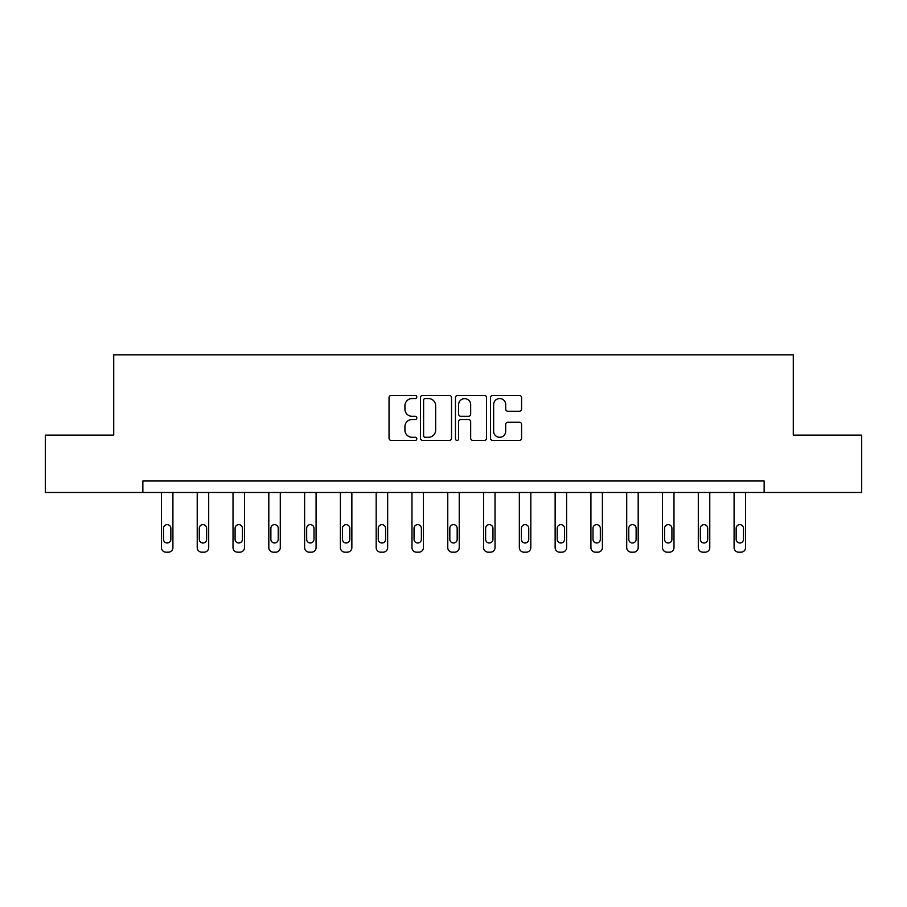 <?xml version="1.0" encoding="UTF-8"?>
<svg xmlns="http://www.w3.org/2000/svg" width="907" height="907" viewBox="0 0 907 907"><rect width="100%" height="100%" fill="white"/><g stroke="black" fill="none" stroke-linecap="round" stroke-linejoin="round"><path stroke-width="1.36" d="M416.789 396.971A1.576 1.576 0 0 0 415.213 395.395L391.291 395.395A2.256 2.256 0 0 0 389.035 397.651L389.035 438.183A2.256 2.256 0 0 0 391.291 440.439L415.213 440.439A1.576 1.576 0 0 0 416.789 438.863A1.576 1.576 0 0 0 415.213 437.287L412.118 437.287A7.211 7.211 0 0 1 404.919 430.077L404.919 426.698A7.211 7.211 0 0 1 412.118 419.488L415.213 419.488A1.576 1.576 0 0 0 416.789 417.912A1.576 1.576 0 0 0 415.213 416.336L412.118 416.336A7.211 7.211 0 0 1 404.919 409.136L404.919 405.758A7.211 7.211 0 0 1 412.118 398.547L415.213 398.547A1.576 1.576 0 0 0 416.789 396.971M519.314 411.268A2.256 2.256 0 0 0 521.57 409.023L521.57 397.651A2.256 2.256 0 0 0 519.314 395.395L492.739 395.395A2.256 2.256 0 0 0 490.494 397.651L490.494 438.183A2.256 2.256 0 0 0 492.739 440.439L519.314 440.439A2.256 2.256 0 0 0 521.57 438.183L521.57 424.442A2.256 2.256 0 0 0 519.314 422.197L507.943 422.197A2.256 2.256 0 0 0 505.687 424.442L505.687 431.256A6.02 6.02 0 0 1 499.666 437.287A6.02 6.02 0 0 1 493.646 431.256L493.646 404.567A6.02 6.02 0 0 1 499.666 398.547A6.02 6.02 0 0 1 505.687 404.567L505.687 409.023A2.256 2.256 0 0 0 507.943 411.268L519.314 411.268M142.852 492.478L45.35 492.478L45.35 435.122L113.715 435.122L113.715 354.818L793.285 354.818L793.285 435.122L861.65 435.122L861.65 492.478L764.148 492.478L764.148 481.005L142.852 481.005L142.852 492.478L764.148 492.478M451.527 397.651A2.256 2.256 0 0 0 449.282 395.395L422.707 395.395A2.256 2.256 0 0 0 420.451 397.651L420.451 438.183A2.256 2.256 0 0 0 422.707 440.439L449.282 440.439A2.256 2.256 0 0 0 451.527 438.183L451.527 397.651M457.718 395.395L484.293 395.395A2.256 2.256 0 0 1 486.549 397.651L486.549 438.183A2.256 2.256 0 0 1 484.293 440.439L472.921 440.439A2.256 2.256 0 0 1 470.676 438.183L470.676 421.744A2.256 2.256 0 0 0 468.42 419.488L460.881 419.488A2.256 2.256 0 0 0 458.625 421.744L458.625 438.863A1.576 1.576 0 0 1 457.049 440.439A1.576 1.576 0 0 1 455.473 438.863L455.473 397.651A2.256 2.256 0 0 1 457.718 395.395M425.179 398.547A1.576 1.576 0 0 0 423.603 400.123L423.603 435.711A1.576 1.576 0 0 0 425.179 437.287L428.444 437.287A7.211 7.211 0 0 0 435.655 430.077L435.655 405.758A7.211 7.211 0 0 0 428.444 398.547L425.179 398.547M470.676 404.681A6.02 6.02 0 0 0 464.645 398.661A6.02 6.02 0 0 0 458.625 404.681L458.625 414.091A2.256 2.256 0 0 0 460.881 416.336L468.42 416.336A2.256 2.256 0 0 0 470.676 414.091L470.676 404.681M172.908 492.478L172.908 547.59A4.592 4.592 0 0 1 168.328 552.182L166.026 552.182A4.592 4.592 0 0 1 161.435 547.59L161.435 492.478M170.845 539.325L170.845 528.316A3.673 3.673 0 0 0 167.171 524.643A3.673 3.673 0 0 0 163.509 528.316L163.509 539.325A3.673 3.673 0 0 0 167.171 542.998A3.673 3.673 0 0 0 170.845 539.325M208.701 492.478L208.701 547.59A4.592 4.592 0 0 1 204.109 552.182L201.819 552.182A4.592 4.592 0 0 1 197.227 547.59L197.227 492.478M206.637 539.325L206.637 528.316A3.673 3.673 0 0 0 202.964 524.643A3.673 3.673 0 0 0 199.291 528.316L199.291 539.325A3.673 3.673 0 0 0 202.964 542.998A3.673 3.673 0 0 0 206.637 539.325M244.493 492.478L244.493 547.59A4.592 4.592 0 0 1 239.901 552.182L237.611 552.182A4.592 4.592 0 0 1 233.02 547.59L233.02 492.478M242.43 539.325L242.43 528.316A3.673 3.673 0 0 0 238.756 524.643A3.673 3.673 0 0 0 235.083 528.316L235.083 539.325A3.673 3.673 0 0 0 238.756 542.998A3.673 3.673 0 0 0 242.43 539.325M280.286 492.478L280.286 547.59A4.592 4.592 0 0 1 275.694 552.182L273.404 552.182A4.592 4.592 0 0 1 268.812 547.59L268.812 492.478M278.222 539.325L278.222 528.316A3.673 3.673 0 0 0 274.549 524.643A3.673 3.673 0 0 0 270.876 528.316L270.876 539.325A3.673 3.673 0 0 0 274.549 542.998A3.673 3.673 0 0 0 278.222 539.325M316.078 492.478L316.078 547.59A4.592 4.592 0 0 1 311.486 552.182L309.196 552.182A4.592 4.592 0 0 1 304.605 547.59L304.605 492.478M314.003 539.325L314.003 528.316A3.673 3.673 0 0 0 310.341 524.643A3.673 3.673 0 0 0 306.668 528.316L306.668 539.325A3.673 3.673 0 0 0 310.341 542.998A3.673 3.673 0 0 0 314.003 539.325M351.859 492.478L351.859 547.59A4.592 4.592 0 0 1 347.279 552.182L344.977 552.182A4.592 4.592 0 0 1 340.397 547.59L340.397 492.478M349.796 539.325L349.796 528.316A3.673 3.673 0 0 0 346.134 524.643A3.673 3.673 0 0 0 342.461 528.316L342.461 539.325A3.673 3.673 0 0 0 346.134 542.998A3.673 3.673 0 0 0 349.796 539.325M387.652 492.478L387.652 547.59A4.592 4.592 0 0 1 383.071 552.182L380.77 552.182A4.592 4.592 0 0 1 376.178 547.59L376.178 492.478M385.588 539.325L385.588 528.316A3.673 3.673 0 0 0 381.915 524.643A3.673 3.673 0 0 0 378.253 528.316L378.253 539.325A3.673 3.673 0 0 0 381.915 542.998A3.673 3.673 0 0 0 385.588 539.325M423.444 492.478L423.444 547.59A4.592 4.592 0 0 1 418.853 552.182L416.562 552.182A4.592 4.592 0 0 1 411.971 547.59L411.971 492.478M421.381 539.325L421.381 528.316A3.673 3.673 0 0 0 417.708 524.643A3.673 3.673 0 0 0 414.034 528.316L414.034 539.325A3.673 3.673 0 0 0 417.708 542.998A3.673 3.673 0 0 0 421.381 539.325M459.237 492.478L459.237 547.59A4.592 4.592 0 0 1 454.645 552.182L452.355 552.182A4.592 4.592 0 0 1 447.763 547.59L447.763 492.478M457.173 539.325L457.173 528.316A3.673 3.673 0 0 0 453.5 524.643A3.673 3.673 0 0 0 449.827 528.316L449.827 539.325A3.673 3.673 0 0 0 453.5 542.998A3.673 3.673 0 0 0 457.173 539.325M495.029 492.478L495.029 547.59A4.592 4.592 0 0 1 490.438 552.182L488.147 552.182A4.592 4.592 0 0 1 483.556 547.59L483.556 492.478M492.966 539.325L492.966 528.316A3.673 3.673 0 0 0 489.292 524.643A3.673 3.673 0 0 0 485.619 528.316L485.619 539.325A3.673 3.673 0 0 0 489.292 542.998A3.673 3.673 0 0 0 492.966 539.325M530.822 492.478L530.822 547.59A4.592 4.592 0 0 1 526.23 552.182L523.929 552.182A4.592 4.592 0 0 1 519.348 547.59L519.348 492.478M528.747 539.325L528.747 528.316A3.673 3.673 0 0 0 525.085 524.643A3.673 3.673 0 0 0 521.412 528.316L521.412 539.325A3.673 3.673 0 0 0 525.085 542.998A3.673 3.673 0 0 0 528.747 539.325M566.603 492.478L566.603 547.59A4.592 4.592 0 0 1 562.023 552.182L559.721 552.182A4.592 4.592 0 0 1 555.141 547.59L555.141 492.478M564.539 539.325L564.539 528.316A3.673 3.673 0 0 0 560.866 524.643A3.673 3.673 0 0 0 557.204 528.316L557.204 539.325A3.673 3.673 0 0 0 560.866 542.998A3.673 3.673 0 0 0 564.539 539.325M602.395 492.478L602.395 547.59A4.592 4.592 0 0 1 597.804 552.182L595.514 552.182A4.592 4.592 0 0 1 590.922 547.59L590.922 492.478M600.332 539.325L600.332 528.316A3.673 3.673 0 0 0 596.659 524.643A3.673 3.673 0 0 0 592.997 528.316L592.997 539.325A3.673 3.673 0 0 0 596.659 542.998A3.673 3.673 0 0 0 600.332 539.325M638.188 492.478L638.188 547.59A4.592 4.592 0 0 1 633.596 552.182L631.306 552.182A4.592 4.592 0 0 1 626.714 547.59L626.714 492.478M636.124 539.325L636.124 528.316A3.673 3.673 0 0 0 632.451 524.643A3.673 3.673 0 0 0 628.778 528.316L628.778 539.325A3.673 3.673 0 0 0 632.451 542.998A3.673 3.673 0 0 0 636.124 539.325M673.98 492.478L673.98 547.59A4.592 4.592 0 0 1 669.389 552.182L667.098 552.182A4.592 4.592 0 0 1 662.507 547.59L662.507 492.478M671.917 539.325L671.917 528.316A3.673 3.673 0 0 0 668.244 524.643A3.673 3.673 0 0 0 664.57 528.316L664.57 539.325A3.673 3.673 0 0 0 668.244 542.998A3.673 3.673 0 0 0 671.917 539.325M709.773 492.478L709.773 547.59A4.592 4.592 0 0 1 705.181 552.182L702.891 552.182A4.592 4.592 0 0 1 698.299 547.59L698.299 492.478M707.709 539.325L707.709 528.316A3.673 3.673 0 0 0 704.036 524.643A3.673 3.673 0 0 0 700.363 528.316L700.363 539.325A3.673 3.673 0 0 0 704.036 542.998A3.673 3.673 0 0 0 707.709 539.325M745.565 492.478L745.565 547.59A4.592 4.592 0 0 1 740.974 552.182L738.672 552.182A4.592 4.592 0 0 1 734.092 547.59L734.092 492.478M743.491 539.325L743.491 528.316A3.673 3.673 0 0 0 739.829 524.643A3.673 3.673 0 0 0 736.155 528.316L736.155 539.325A3.673 3.673 0 0 0 739.829 542.998A3.673 3.673 0 0 0 743.491 539.325"/></g></svg>
